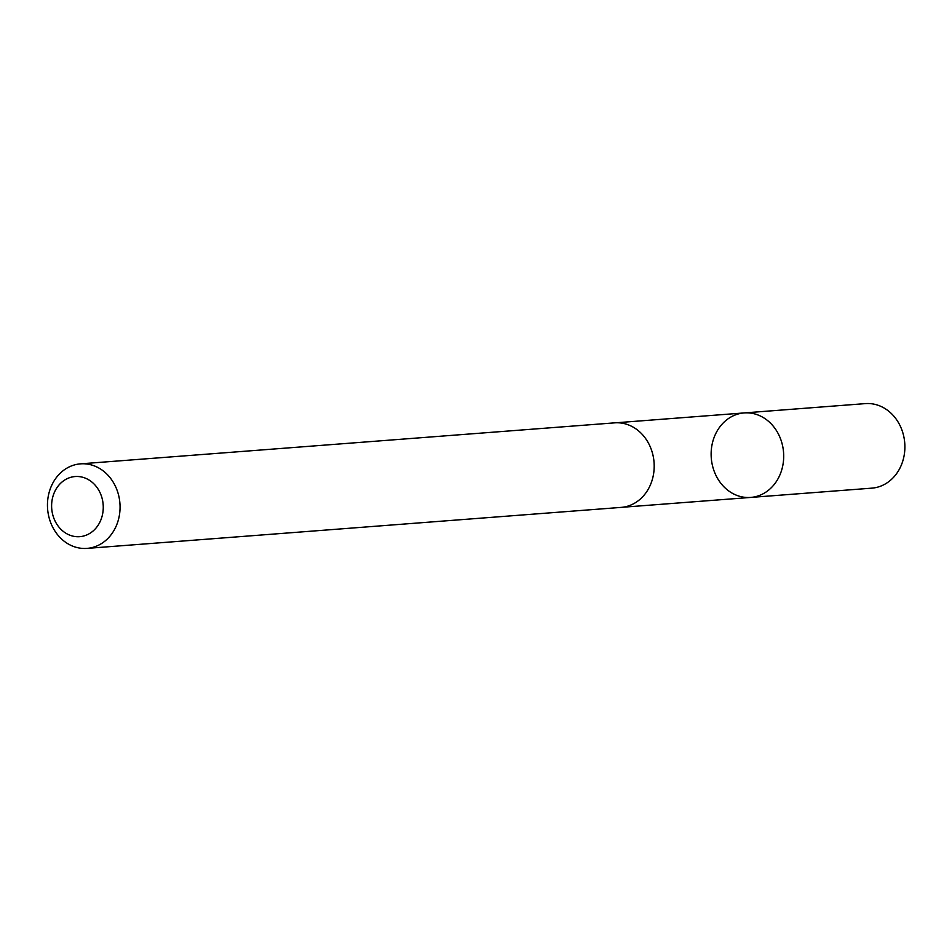 <?xml version="1.0" encoding="UTF-8"?>
<svg xmlns="http://www.w3.org/2000/svg" width="952" height="952" viewBox="0 0 952 952"><rect width="100%" height="100%" fill="white"/><g stroke="black" fill="none" stroke-linecap="round" stroke-linejoin="round"><path stroke-width="1.43" d="M711.62 461.137A42.376 36.247 85.6 0 1 744.167 412.93A42.376 36.247 85.6 0 1 783.556 452.402A42.376 36.247 85.6 0 1 750.652 497.432A42.376 36.247 85.6 0 1 711.62 461.137M871.83 488.15A42.4 36.259 -94.4 0 0 904.4 439.919A42.4 36.259 -94.4 0 0 865.344 403.612L744.167 412.93A42.376 36.247 85.6 0 1 783.556 452.402A42.376 36.247 85.6 0 1 750.652 497.432L871.83 488.15M87.001 548.388L621.132 507.392A42.4 36.259 -94.4 0 0 653.703 459.161A42.4 36.259 -94.4 0 0 614.647 422.855L80.515 463.85A42.4 36.259 -94.4 0 0 47.6 508.892A42.4 36.259 -94.4 0 0 87.001 548.388A42.4 36.259 -94.4 0 0 119.571 500.157A42.4 36.259 -94.4 0 0 80.515 463.85M102.911 502.37A30.155 25.799 -94.4 0 0 61.023 482.89A30.155 25.799 -94.4 0 0 68.377 534.56A30.155 25.799 -94.4 0 0 102.911 502.37M622.62 507.249L750.652 497.432M616.134 422.771L744.167 412.93"/></g></svg>

